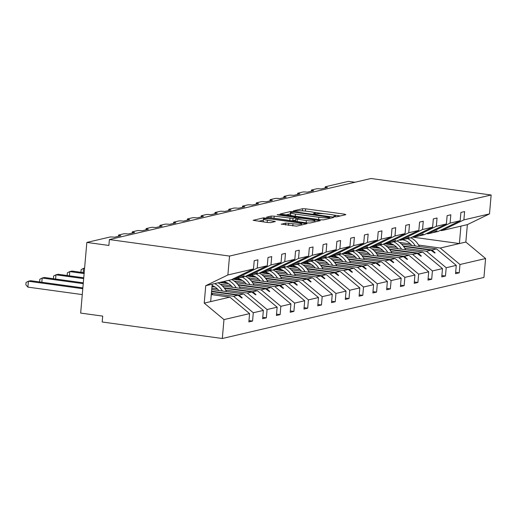 <?xml version="1.0" encoding="UTF-8"?>
<svg xmlns="http://www.w3.org/2000/svg" width="517" height="517" viewBox="0 0 517 517"><rect width="100%" height="100%" fill="white"/><g stroke="black" fill="none" stroke-linecap="round" stroke-linejoin="round"><path stroke-width="0.78" d="M334.525 216.752L336.651 216.817L345.86 214.665L344.568 214.167L305.618 208.816L302.587 208.719L293.378 210.871L297.598 211.007A7.484 0.95 5 0 1 307.298 211.311L310.543 211.757A7.484 0.95 5 0 1 315.228 213.062A7.484 0.95 5 0 1 314.691 213.359L313.38 213.702L314.407 213.986L317.722 213.773A7.484 0.95 5 0 1 327.416 214.077L330.66 214.523A7.484 0.95 5 0 1 335.346 215.822A7.484 0.95 5 0 1 334.816 216.119L333.504 216.468L334.525 216.752M281.319 224.074L296.571 226.168L306.969 223.687L263.534 217.838L253.136 220.32L267.8 222.536L270.824 222.633L275.374 221.522L267.367 220.216A6.256 0.795 5 0 1 263.45 219.124A6.256 0.795 5 0 1 272 219.13L297.643 222.653A6.256 0.795 5 0 1 301.553 223.738A6.256 0.795 5 0 1 293.003 223.738L285.701 223.053L281.3 224.288M440.251 230.401L441.751 230.608L463.885 219.88L489.496 213.902L491.15 194.999L371.019 178.501L109.397 239.565L108.887 245.452L86.843 242.428L109.811 237.064A3.574 0.452 -175 0 1 114.438 237.213L120.797 235.726A3.574 0.452 5 0 1 118.561 235.106A3.574 0.452 5 0 1 118.82 234.964L123.589 233.852A3.574 0.452 -175 0 1 128.216 233.994L134.575 232.508A3.574 0.452 5 0 1 132.339 231.887A3.574 0.452 5 0 1 132.598 231.745L137.367 230.634A3.574 0.452 -175 0 1 141.994 230.776L148.353 229.296A3.574 0.452 5 0 1 146.117 228.676A3.574 0.452 5 0 1 146.376 228.533L151.145 227.415A3.574 0.452 -175 0 1 155.779 227.564L162.138 226.078A3.574 0.452 5 0 1 159.902 225.457A3.574 0.452 5 0 1 160.154 225.315L164.923 224.204A3.574 0.452 -175 0 1 169.557 224.346L175.916 222.859A3.574 0.452 5 0 1 173.68 222.239A3.574 0.452 5 0 1 173.932 222.097L178.701 220.985A3.574 0.452 -175 0 1 183.335 221.127L189.694 219.647A3.574 0.452 5 0 1 187.458 219.027A3.574 0.452 5 0 1 187.71 218.885L192.479 217.767A3.574 0.452 -175 0 1 197.113 217.915L203.472 216.429A3.574 0.452 5 0 1 201.236 215.809A3.574 0.452 5 0 1 201.488 215.667L206.257 214.555A3.574 0.452 -175 0 1 210.891 214.697L217.25 213.211A3.574 0.452 5 0 1 215.014 212.59A3.574 0.452 5 0 1 215.272 212.448L220.042 211.337A3.574 0.452 -175 0 1 224.669 211.479L231.028 209.999A3.574 0.452 5 0 1 228.792 209.379A3.574 0.452 5 0 1 229.05 209.236L233.82 208.118A3.574 0.452 -175 0 1 238.447 208.267L244.806 206.781A3.574 0.452 5 0 1 242.57 206.16A3.574 0.452 5 0 1 242.828 206.018L247.598 204.906A3.574 0.452 -175 0 1 252.225 205.049L258.584 203.562A3.574 0.452 5 0 1 256.348 202.942A3.574 0.452 5 0 1 256.606 202.8L261.376 201.688A3.574 0.452 -175 0 1 266.009 201.83L272.369 200.35A3.574 0.452 5 0 1 270.126 199.73A3.574 0.452 5 0 1 270.385 199.588L275.154 198.47A3.574 0.452 -175 0 1 279.787 198.618L286.147 197.132A3.574 0.452 5 0 1 283.911 196.512A3.574 0.452 5 0 1 284.163 196.37L288.932 195.258A3.574 0.452 -175 0 1 293.566 195.4L299.925 193.914A3.574 0.452 5 0 1 297.689 193.293A3.574 0.452 5 0 1 297.941 193.151L302.71 192.04A3.574 0.452 -175 0 1 307.344 192.182L313.703 190.702A3.574 0.452 5 0 1 311.467 190.082A3.574 0.452 5 0 1 311.719 189.939L316.488 188.821A3.574 0.452 -175 0 1 321.122 188.97L327.481 187.484A3.574 0.452 5 0 1 325.245 186.863A3.574 0.452 5 0 1 325.503 186.721L348.464 181.364L354.953 182.249M491.15 194.999L229.529 256.07L109.397 239.565M320.508 219.783L323.539 219.88L333.769 217.489L332.47 216.991L293.527 211.64L290.496 211.543L280.098 214.025L320.508 219.783M320.288 220.636L310.058 223.021L307.027 222.93L266.617 217.172L271.16 216.061L274.191 216.151L293.016 218.42L296.086 217.644L294.625 217.237L278.185 214.982L277.157 214.697L279.393 214.697L320.288 220.636M233.574 278.644L235.067 278.85L239.565 277.797L244.16 275.768L240.644 277.545L245.136 276.498L267.27 265.77L267.993 257.472L271.703 256.606L270.979 264.911L248.845 275.632L253.343 274.585L257.492 272.653L254.422 274.333L258.92 273.28L281.048 262.558L281.771 254.254L285.481 253.388L284.757 261.692L262.63 272.414L267.121 271.367L271.27 269.435L268.207 271.115L272.698 270.068L294.826 259.34L295.55 251.042L299.259 250.176L298.535 258.474L276.408 269.202L280.899 268.149L285.054 266.216L281.985 267.896L286.476 266.85L308.604 256.122L309.334 247.824L313.043 246.958L312.313 255.262L290.186 265.984L294.677 264.937L299.272 262.901L295.763 264.685L300.254 263.631L322.382 252.91L323.112 244.606L326.822 243.74L326.091 252.044L303.964 262.765L308.455 261.718L313.05 259.683L309.541 261.466L314.032 260.419L336.16 249.692L336.89 241.394L340.6 240.528L339.869 248.826L317.742 259.553L322.233 258.5L326.389 256.568L323.319 258.248L327.81 257.201L349.944 246.473L350.668 238.175L354.378 237.309L353.654 245.614L331.52 256.335L336.011 255.288L340.606 253.252L337.097 255.036L341.588 253.983L363.722 243.261L364.446 234.957L368.156 234.091L367.432 242.395L345.298 253.117L349.789 252.07L353.945 250.138L350.875 251.818L355.366 250.771L377.5 240.043L378.224 231.745L381.934 230.879L381.21 239.177L359.076 249.905L363.574 248.851L367.723 246.919L364.653 248.599L369.151 247.553L391.279 236.825L392.002 228.527L395.712 227.661L394.988 235.965L372.86 246.687L377.352 245.64L381.501 243.707L378.438 245.388L382.929 244.334L405.057 233.613L405.78 225.309L409.49 224.443L408.766 232.747L386.638 243.468L391.13 242.421L395.725 240.386L392.216 242.169L396.707 241.122L418.835 230.395L419.565 222.097L423.274 221.231L422.544 229.529L400.416 240.256L404.908 239.203L409.063 237.271L405.994 238.951L410.485 237.904L432.613 227.176L433.343 218.878L437.052 218.012L436.322 226.317L414.195 237.038L418.686 235.991L423.281 233.955L419.772 235.739L424.263 234.686L446.391 223.964L447.121 215.66L450.83 214.794L450.1 223.098L427.973 233.82L432.464 232.773L437.059 230.737L433.55 232.521L438.041 231.474L460.175 220.746L460.899 212.448L464.609 211.582L463.885 219.88M229.529 256.07L227.874 274.966L253.492 268.989L254.215 260.691L257.925 259.825L257.201 268.123L235.067 278.85M248.974 320.566L252.567 321.057L253.291 312.753L263.366 310.407L243.617 293.927L211.724 289.546M211.912 293.307L233.542 296.28L253.291 312.753M247.352 275.425L248.845 275.632M262.759 317.348L266.345 317.839L267.076 309.541L277.144 307.188L257.395 290.709L222.349 285.895M225.69 290.089L247.326 293.061L267.076 309.541M217.45 288.958L211.841 288.189M261.13 272.213L262.63 272.414M276.537 314.129L280.124 314.627L280.854 306.322L290.922 303.97L271.173 287.497L236.133 282.683M239.468 286.87L261.104 289.843L280.854 306.322M231.228 285.739L220.365 284.247M274.908 268.995L276.408 269.202M290.315 310.917L293.902 311.408L294.632 303.104L304.7 300.758L284.951 284.279L249.911 279.464M253.246 283.659L274.882 286.631L294.632 303.104M245.013 282.528L234.143 281.035M288.686 265.777L290.186 265.984M304.093 307.699L307.686 308.19L308.41 299.892L318.478 297.54L298.729 281.061L263.689 276.246M267.024 280.44L288.66 283.413L308.41 299.892M258.791 279.309L247.921 277.816M302.464 262.565L303.964 262.765M317.871 304.481L321.464 304.978L322.188 296.674L332.257 294.322L312.507 277.849L277.467 273.034M280.809 277.222L302.439 280.195L322.188 296.674M272.569 276.091L261.699 274.598M316.242 259.347L317.742 259.553M331.649 301.269L335.242 301.76L335.966 293.456L346.035 291.11L326.285 274.63L291.245 269.816M294.587 274.01L316.217 276.983L335.966 293.456M286.347 272.879L275.477 271.386M330.02 256.128L331.52 256.335M345.427 298.05L349.02 298.542L349.744 290.244L359.813 287.891L340.063 271.412L305.024 266.598M308.365 270.792L329.995 273.764L349.744 290.244M300.125 269.661L289.255 268.168M343.805 252.916L345.298 253.117M359.205 294.832L362.798 295.33L363.522 287.025L373.597 284.673L353.848 268.2L318.802 263.386M322.143 267.573L343.773 270.546L363.522 287.025M313.903 266.442L303.04 264.95M357.583 249.698L359.076 249.905M372.99 291.62L376.576 292.111L377.307 283.807L387.375 281.461L367.626 264.982L332.58 260.167M335.921 264.361L357.557 267.334L377.307 283.807M327.681 263.231L316.818 261.738M371.361 246.48L372.86 246.687M386.768 288.402L390.354 288.893L391.085 280.595L401.153 278.243L381.404 261.764L346.364 256.949M349.699 261.143L371.335 264.116L391.085 280.595M341.459 260.012L330.596 258.519M385.139 243.268L386.638 243.468M400.546 285.184L404.132 285.681L404.863 277.377L414.931 275.025L395.182 258.552L360.142 253.737M363.477 257.925L385.113 260.898L404.863 277.377M355.237 256.794L344.374 255.301M398.917 240.05L400.416 240.256M414.324 281.972L417.917 282.463L418.641 274.159L428.709 271.813L408.96 255.333L373.92 250.519M377.255 254.713L398.891 257.686L418.641 274.159M369.022 253.582L358.152 252.089M412.695 236.831L414.195 237.038M428.102 278.753L431.695 279.245L432.419 270.947L442.487 268.594L422.738 252.115L387.698 247.3M391.039 251.495L412.669 254.467L432.419 270.947M382.8 250.364L371.93 248.871M426.473 233.619L427.973 233.82M441.88 275.535L445.473 276.033L446.197 267.728L456.265 265.376L455.542 273.68L459.251 272.814L459.975 264.51L485.592 258.532L483.938 277.435L222.316 338.499L102.192 322.001L102.702 316.107L80.658 313.082L86.843 242.428M404.817 248.276L426.447 251.249L446.197 267.728M396.578 247.145L385.708 245.653M455.658 272.323L459.251 272.814M418.596 245.064L440.226 248.037L459.975 264.51M410.356 243.934L399.486 242.441M227.874 274.966L205.747 285.694L204.221 303.124L229.832 297.146L211.285 294.593M229.832 297.146L249.582 313.619L248.858 321.923L252.567 321.057M253.492 268.989L231.357 279.716L212.19 284.188L210.671 301.618M266.345 317.839L262.636 318.705L263.366 310.407M280.124 314.627L276.414 315.493L277.144 307.188M293.902 311.408L290.192 312.274L290.922 303.97M307.686 308.19L303.977 309.056L304.7 300.758M321.464 304.978L317.755 305.844L318.478 297.54M335.242 301.76L331.533 302.626L332.257 294.322M349.02 298.542L345.311 299.408L346.035 291.11M362.798 295.33L359.089 296.196L359.813 287.891M376.576 292.111L372.867 292.977L373.597 284.673M390.354 288.893L386.645 289.759L387.375 281.461M404.132 285.681L400.423 286.547L401.153 278.243M417.917 282.463L414.207 283.329L414.931 275.025M431.695 279.245L427.986 280.111L428.709 271.813M445.473 276.033L441.764 276.899L442.487 268.594M257.201 268.123L267.27 265.77M270.979 264.911L281.048 262.558M284.757 261.692L294.826 259.34M298.535 258.474L308.604 256.122M312.313 255.262L322.382 252.91M326.091 252.044L336.16 249.692M339.869 248.826L349.944 246.473M353.654 245.614L363.722 243.261M367.432 242.395L377.5 240.043M381.21 239.177L391.279 236.825M394.988 235.965L405.057 233.613M408.766 232.747L418.835 230.395M422.544 229.529L432.613 227.176M436.322 226.317L446.391 223.964M450.1 223.098L460.175 220.746M204.221 303.124L223.971 319.596L249.582 313.619M223.971 319.596L222.316 338.499M233.542 296.28L238.04 295.226L241.775 298.005L242.221 297.902L239.119 294.974L243.617 293.927M211.582 291.194L239.119 294.974M211.543 291.588L238.04 295.226M240.231 277.487L240.644 277.545M247.326 293.061L251.818 292.015L255.56 294.793L255.999 294.69L252.903 291.756L257.395 290.709M212.022 286.147L214.077 286.424M224.107 287.801L252.903 291.756M211.989 286.541L214.943 286.948M224.456 288.253L251.818 292.015M254.009 274.275L254.422 274.333M261.104 289.843L265.596 288.796L269.338 291.575L269.777 291.472L266.682 288.544L271.173 287.497M220.636 282.217L227.855 283.213M237.885 284.589L266.682 288.544M219.551 282.469L228.721 283.73M238.234 285.035L265.596 288.796M267.787 271.057L268.207 271.115M274.882 286.631L279.374 285.578L283.116 288.357L283.555 288.253L280.46 285.326L284.951 284.279M233.18 278.831L241.633 279.994M251.663 281.371L280.46 285.326M232.534 279.148L242.499 280.518M252.012 281.823L279.374 285.578M281.565 267.838L281.985 267.896M288.66 283.413L293.152 282.366L296.894 285.145L297.333 285.041L294.238 282.108L298.729 281.061M246.958 275.619L255.411 276.776M265.441 278.152L294.238 282.108M246.312 275.929L256.283 277.299M265.79 278.605L293.152 282.366M295.343 264.626L295.763 264.685M302.439 280.195L306.93 279.148L310.672 281.927L311.111 281.823L308.016 278.896L312.507 277.849M260.736 272.401L269.195 273.564M279.219 274.941L308.016 278.896M260.09 272.711L270.061 274.081M279.568 275.387L306.93 279.148M309.121 261.408L309.541 261.466M316.217 276.983L320.708 275.929L324.45 278.708L324.896 278.605L321.794 275.677L326.285 274.63M274.514 269.183L282.973 270.346M292.997 271.722L321.794 275.677M273.868 269.499L283.839 270.869M293.352 272.175L320.708 275.929M322.905 258.19L323.319 258.248M329.995 273.764L334.486 272.717L338.228 275.496L338.674 275.393L335.572 272.459L340.063 271.412M288.299 265.971L296.752 267.127M306.775 268.504L335.572 272.459M287.646 266.281L297.618 267.651M307.13 268.956L334.486 272.717M336.683 254.978L337.097 255.036M343.773 270.546L348.271 269.499L352.006 272.278L352.452 272.175L349.35 269.247L353.848 268.2M302.077 262.752L310.53 263.916M320.553 265.292L349.35 269.247M301.43 263.063L311.396 264.433M320.908 265.738L348.271 269.499M350.461 251.76L350.875 251.818M357.557 267.334L362.049 266.281L365.79 269.06L366.23 268.956L363.134 266.029L367.626 264.982M315.855 259.534L324.308 260.697M334.337 262.074L363.134 266.029M315.208 259.851L325.174 261.221M334.686 262.526L362.049 266.281M364.239 248.541L364.653 248.599M371.335 264.116L375.827 263.069L379.568 265.848L380.008 265.744L376.912 262.81L381.404 261.764M329.633 256.322L338.086 257.479M348.115 258.855L376.912 262.81M328.986 256.632L338.952 258.002M348.464 259.308L375.827 263.069M378.017 245.329L378.438 245.388M385.113 260.898L389.605 259.851L393.347 262.63L393.786 262.526L390.69 259.599L395.182 258.552M343.411 253.104L351.864 254.267M361.894 255.644L390.69 259.599M342.765 253.414L352.73 254.784M362.243 256.089L389.605 259.851M391.796 242.111L392.216 242.169M398.891 257.686L403.383 256.632L407.125 259.411L407.564 259.308L404.468 256.38L408.96 255.333M357.189 249.885L365.642 251.049M375.672 252.425L404.468 256.38M356.543 250.202L366.514 251.572M376.021 252.878L403.383 256.632M405.574 238.893L405.994 238.951M412.669 254.467L417.161 253.42L420.903 256.199L421.342 256.096L418.247 253.162L422.738 252.115M370.967 246.674L379.426 247.83M389.45 249.207L418.247 253.162M370.321 246.984L380.292 248.354M389.799 249.659L417.161 253.42M419.352 235.681L419.772 235.739M426.447 251.249L430.939 250.202L434.681 252.981L435.127 252.878L432.025 249.95L436.516 248.903L456.265 265.376M384.745 243.455L393.204 244.619M403.228 245.995L432.025 249.95M436.516 248.903L401.476 244.089M384.099 243.766L394.07 245.136M403.583 246.441L430.939 250.202M433.136 232.463L433.55 232.521M441.751 230.608L467.368 224.63L465.843 242.053L485.592 258.532M489.496 213.902L467.368 224.63M440.226 248.037L465.843 242.053M412.191 237.077L459.393 243.559L460.918 226.129M205.747 285.694L212.19 284.188M434.409 252.781L435.127 252.878M420.631 255.993L421.342 256.096M406.853 259.211L407.564 259.308M393.075 262.429L393.786 262.526M379.297 265.641L380.008 265.744M365.519 268.859L366.23 268.956M351.741 272.078L352.452 272.175M337.956 275.29L338.674 275.393M324.178 278.508L324.896 278.605M310.4 281.726L311.111 281.823M296.622 284.938L297.333 285.041M282.844 288.156L283.555 288.253M269.066 291.375L269.777 291.472M255.288 294.587L255.999 294.69M241.51 297.805L242.221 297.902M340.302 215.964L333.555 215.04M323.894 213.708L313.438 212.274M290.683 213.851L285.623 214.988M329.781 217.295L294.69 212.248L291.317 212.474A7.484 0.95 5 0 0 290.78 212.778A7.484 0.95 5 0 0 295.465 214.077L318.827 217.289A7.484 0.95 5 0 0 328.528 217.586L329.781 217.295L329.684 218.439M290.78 212.778L290.573 215.13A7.484 0.95 5 0 0 292.363 215.919M291.769 220.83L295.776 220.074M306.374 220.572A6.256 0.795 5 0 0 314.931 220.578A6.256 0.795 5 0 0 311.014 219.492L301.98 218.252L298.949 218.155L295.879 218.924L306.374 220.572L306.18 222.814M263.45 219.124L263.243 221.483A6.256 0.795 5 0 0 264.555 222.097M263.353 220.19L258.655 221.282M407.583 238.583A19.071 17.636 76.9 0 1 415.319 245.989M410.821 237.742A19.071 17.636 76.9 0 1 419.397 246.551M402.497 239.772A16.208 14.987 76.9 0 1 411.765 245.497M393.805 241.801A19.071 17.636 76.9 0 1 401.541 249.207M397.043 240.954A19.071 17.636 76.9 0 1 405.619 249.763M388.719 242.984A16.208 14.987 76.9 0 1 397.987 248.716M380.027 245.013A19.071 17.636 76.9 0 1 387.763 252.419M383.265 244.173A19.071 17.636 76.9 0 1 391.841 252.981M374.941 246.202A16.208 14.987 76.9 0 1 384.202 251.934M366.243 248.231A19.071 17.636 76.9 0 1 373.985 255.637M369.487 247.391A19.071 17.636 76.9 0 1 378.063 256.199M361.157 249.42A16.208 14.987 76.9 0 1 370.424 255.146M352.465 251.449A19.071 17.636 76.9 0 1 360.207 258.855M355.709 250.603A19.071 17.636 76.9 0 1 364.278 259.411M347.379 252.632A16.208 14.987 76.9 0 1 356.646 258.364M338.687 254.661A19.071 17.636 76.9 0 1 346.429 262.067M341.931 253.821A19.071 17.636 76.9 0 1 350.5 262.63M333.601 255.85A16.208 14.987 76.9 0 1 342.868 261.583M324.909 257.88A19.071 17.636 76.9 0 1 332.651 265.286M328.153 257.039A19.071 17.636 76.9 0 1 336.722 265.848M319.823 259.069A16.208 14.987 76.9 0 1 329.09 264.794M311.131 261.098A19.071 17.636 76.9 0 1 318.873 268.504M314.375 260.251A19.071 17.636 76.9 0 1 322.944 269.06M306.045 262.281A16.208 14.987 76.9 0 1 315.312 268.013M297.353 264.31A19.071 17.636 76.9 0 1 305.088 271.716M300.59 263.47A19.071 17.636 76.9 0 1 309.166 272.278M292.267 265.499A16.208 14.987 76.9 0 1 301.534 271.231M283.575 267.528A19.071 17.636 76.9 0 1 291.31 274.934M286.812 266.688A19.071 17.636 76.9 0 1 295.388 275.496M278.489 268.717A16.208 14.987 76.9 0 1 287.756 274.443M269.796 270.746A19.071 17.636 76.9 0 1 277.532 278.152M273.034 269.9A19.071 17.636 76.9 0 1 281.61 278.708M264.71 271.929A16.208 14.987 76.9 0 1 273.971 277.661M84.594 268.116L83.528 268.368L84.562 268.51M81.337 272.356L80.962 271.942L81.169 269.59L83.528 268.368L83.159 272.608M256.012 273.958A19.071 17.636 76.9 0 1 263.754 281.364M259.256 273.118A19.071 17.636 76.9 0 1 267.832 281.927M250.926 275.147A16.208 14.987 76.9 0 1 260.193 280.88M84.193 272.75L71.96 271.07L69.75 271.587L84.122 273.558M67.553 275.574L67.184 275.154L67.391 272.802L69.75 271.587L69.381 275.826M242.234 277.177A19.071 17.636 76.9 0 1 249.976 284.583M245.478 276.337A19.071 17.636 76.9 0 1 254.047 285.145M237.148 278.366A16.208 14.987 76.9 0 1 246.415 284.091M83.748 277.797L58.182 274.288L55.972 274.798L83.676 278.605M53.774 278.786L53.406 278.372L53.613 276.02L55.972 274.798L55.597 279.038M228.456 280.395A19.071 17.636 76.9 0 1 236.198 287.801M231.7 279.548A19.071 17.636 76.9 0 1 240.269 288.357M223.37 281.578A16.208 14.987 76.9 0 1 232.637 287.31M83.308 282.844L44.397 277.5L42.194 278.017L83.237 283.652M39.996 282.004L39.628 281.591L39.835 279.238L42.194 278.017L41.819 282.256M214.678 283.607A19.071 17.636 76.9 0 1 222.42 291.013M218.032 282.825A19.071 17.636 76.9 0 1 226.491 291.575M212.08 285.494A16.208 14.987 76.9 0 1 218.859 290.528M82.862 287.891L30.619 280.718L28.416 281.235L82.798 288.706M27.899 287.122L25.85 284.802L26.057 282.45L28.416 281.235L27.899 287.122L82.281 294.593M211.459 292.583A19.071 17.636 76.9 0 1 212.713 294.793M334.757 216.778L334.816 216.119M314.633 214.012L314.691 213.359M302.4 210.865L302.587 208.719M305.424 211.091L305.618 208.816M344.49 214.988L344.568 214.167M290.289 213.902L290.496 211.543M293.482 212.144L293.527 211.64M332.399 217.806L332.47 216.991M295.265 216.313L295.465 214.077M318.634 219.525L318.827 217.289M328.424 218.736L328.528 217.586M270.992 217.98L271.16 216.061M273.997 218.394L274.191 216.151M289.791 220.559L289.985 218.323M292.809 220.772L293.016 218.42M295.718 220.093L295.924 217.741M279.354 215.143L279.393 214.697M318.918 220.953L318.989 220.139M297.146 221.573L297.34 219.331M285.533 224.973L285.701 223.053M288.531 225.386L288.732 223.15M292.803 225.974L293.003 223.738M267.166 222.452L267.367 220.216M273.836 221.929L273.907 221.114M263.327 220.197L263.534 217.838M266.494 218.71L266.565 217.935M305.437 224.1L305.508 223.286M325.141 188.033L325.245 186.863M311.363 191.245L311.467 190.082M297.585 194.463L297.689 193.293M283.807 197.681L283.911 196.512M270.029 200.893L270.126 199.73M256.251 204.112L256.348 202.942M242.467 207.33L242.57 206.16M228.688 210.542L228.792 209.379M214.91 213.76L215.014 212.59M201.132 216.978L201.236 215.809M187.354 220.19L187.458 219.027M173.576 223.409L173.68 222.239M159.798 226.627L159.902 225.457M146.02 229.839L146.117 228.676M132.236 233.057L132.339 231.887M118.458 236.275L118.561 235.106M335.262 216.83L335.346 215.822M315.137 214.064L315.228 213.062M329.794 218.413L329.898 217.23M295.983 218.853L296.086 217.644M314.814 221.916L314.931 220.578M295.672 221.282L295.879 218.924M301.443 225.037L301.553 223.738"/></g></svg>
